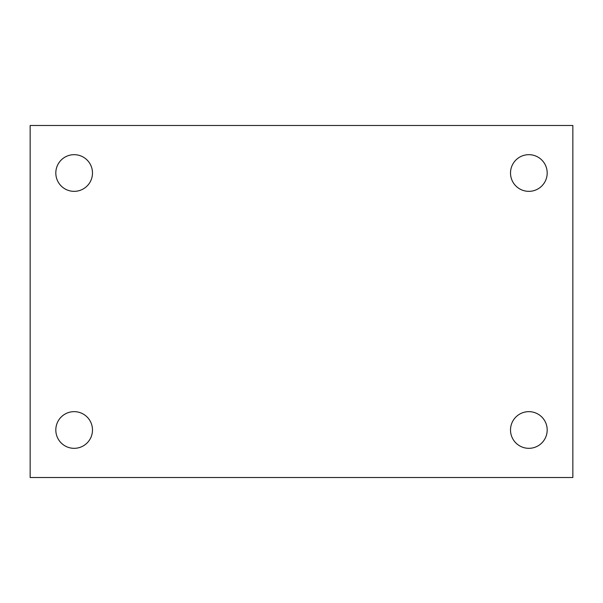 <?xml version="1.0" encoding="UTF-8"?>
<svg xmlns="http://www.w3.org/2000/svg" width="603" height="603" viewBox="0 0 603 603"><rect width="100%" height="100%" fill="white"/><g stroke="black" fill="none" stroke-linecap="round" stroke-linejoin="round"><path stroke-width="0.9" d="M30.15 125.492L572.85 125.492L572.85 477.508L30.15 477.508L30.15 125.492M74.154 411.653A18.331 18.331 0 0 1 92.485 429.984A18.331 18.331 0 0 1 74.154 448.323A18.331 18.331 0 0 1 55.815 429.984A18.331 18.331 0 0 1 74.154 411.653M528.846 411.653A18.331 18.331 0 0 1 547.185 429.984A18.331 18.331 0 0 1 528.846 448.323A18.331 18.331 0 0 1 510.515 429.984A18.331 18.331 0 0 1 528.846 411.653M528.846 154.677A18.331 18.331 0 0 1 547.185 173.016A18.331 18.331 0 0 1 528.846 191.347A18.331 18.331 0 0 1 510.515 173.016A18.331 18.331 0 0 1 528.846 154.677M74.154 154.677A18.331 18.331 0 0 1 92.485 173.016A18.331 18.331 0 0 1 74.154 191.347A18.331 18.331 0 0 1 55.815 173.016A18.331 18.331 0 0 1 74.154 154.677"/></g></svg>
